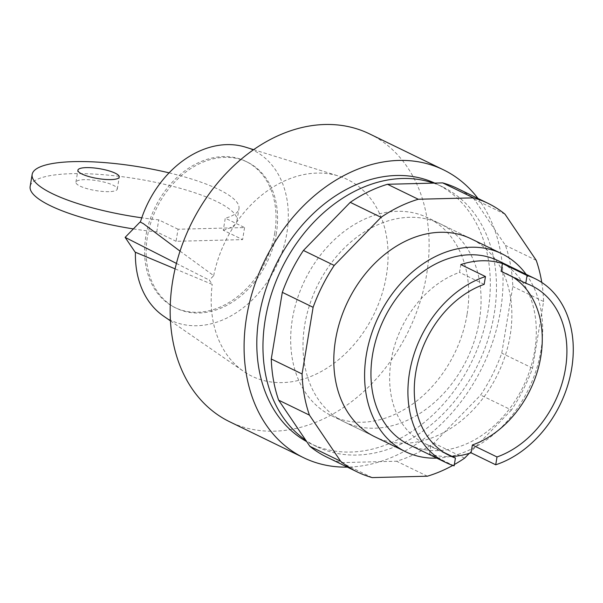 <?xml version="1.0" encoding="UTF-8"?>
<svg xmlns="http://www.w3.org/2000/svg" width="603" height="603" viewBox="0 0 603 603"><rect width="100%" height="100%" fill="white"/><g stroke="black" fill="none" stroke-linecap="round" stroke-linejoin="round"><path stroke-width="0.45" stroke-dasharray="3.02 2.26" d="M467.039 314.562A110.055 83.312 -64.1 0 1 331.605 415.753A110.055 83.312 -64.1 0 1 292.395 318.972A110.055 83.312 -64.1 0 1 427.829 217.789A110.055 83.312 -64.1 0 1 467.039 314.562M526.125 274.305A110.055 83.312 -64.1 0 1 540.951 350.494A110.055 83.312 -64.1 0 1 436.768 458.129M498.312 260.782A102.193 77.365 -64.1 0 1 534.718 350.652A102.193 77.365 -64.1 0 1 408.955 444.615M452.288 456.494A102.193 77.365 -64.1 0 1 429.494 453.855L454.134 465.833M429.494 453.855L430.791 446.039A94.332 71.41 -64.1 0 1 424.716 443.529A94.332 71.41 -64.1 0 1 391.875 356.418A94.332 71.41 -64.1 0 1 459.539 272.383L460.828 264.566M430.791 446.039L443.627 452.28M484.179 284.36L459.539 272.383M501.116 271.335A94.332 71.41 -64.1 0 1 507.191 273.845A94.332 71.41 -64.1 0 1 512.919 277.071M331.605 415.753L374.719 436.715A110.055 83.312 115.9 0 0 510.153 335.524A110.055 83.312 115.9 0 0 470.951 238.743L427.829 217.789M479.355 320.555A110.055 83.312 -64.1 0 1 343.921 421.738A110.055 83.312 -64.1 0 1 304.719 324.964A110.055 83.312 -64.1 0 1 409.49 217.306A110.055 83.312 -64.1 0 1 440.152 223.773A110.055 83.312 -64.1 0 1 479.355 320.555M326.736 457.089A149.363 113.07 115.9 0 0 341.396 462.629L396.593 461.235A149.363 113.07 115.9 0 0 433.821 443.167L480.651 395.048A149.363 113.07 115.9 0 0 501.764 353.177L512.799 286.515A149.363 113.07 115.9 0 0 505.435 245.361L474.207 199.216A149.363 113.07 115.9 0 0 457.338 188.422M372.194 477.599L341.396 462.629M427.391 476.204L396.593 461.235M464.619 458.137L433.821 443.167M454.345 464.559A149.363 113.07 -64.1 0 1 452.83 465.41M541.765 282.438A149.363 113.07 -64.1 0 1 543.597 301.492L532.562 368.147A149.363 113.07 -64.1 0 1 511.45 410.025L480.651 395.048M511.45 410.025L469.255 453.381M532.562 368.147L501.764 353.177M543.597 301.492L512.799 286.515M536.233 260.33L505.435 245.361M505.005 214.186L474.207 199.216M108.917 191.648A20.962 4.997 -170.6 0 1 86.922 188.626A20.962 4.997 -170.6 0 1 75.918 182.234A20.962 4.997 -170.6 0 1 84.284 179.671A20.962 4.997 -170.6 0 1 113.236 185.242A20.962 4.997 -170.6 0 1 117.284 189.086A20.962 4.997 -170.6 0 1 108.917 191.648M244.584 227.565L242.587 239.617L176.061 241.298L178.058 229.246L244.584 227.565L225.273 218.18L223.276 230.225L242.587 239.617M133.361 228.906A104.816 24.987 9.4 0 0 156.75 231.906L176.061 241.298M223.276 230.225A104.816 24.987 9.4 0 0 236.971 220.743A104.816 24.987 9.4 0 0 137.642 178.97A104.816 24.987 9.4 0 0 30.15 186.508M178.058 229.246L158.747 219.854A104.816 24.987 -170.6 0 1 141.773 217.811M156.75 231.906L158.747 219.854M169.089 172.857A104.816 24.987 -170.6 0 1 238.961 208.691A104.816 24.987 -170.6 0 1 225.273 218.18M274.772 232.803A81.232 61.491 -64.1 0 1 174.81 307.485A81.232 61.491 -64.1 0 1 145.873 236.059A81.232 61.491 -64.1 0 1 245.836 161.37A81.232 61.491 -64.1 0 1 274.772 232.803M276.31 233.549A81.232 61.491 -64.1 0 1 176.347 308.231A81.232 61.491 -64.1 0 1 147.411 236.806A81.232 61.491 -64.1 0 1 247.373 162.124A81.232 61.491 -64.1 0 1 276.31 233.549M369.601 133.919A160.029 121.143 -64.1 0 1 426.607 274.636A160.029 121.143 -64.1 0 1 229.675 421.768M477.968 198.455A160.029 121.143 -64.1 0 1 500.528 310.568A160.029 121.143 -64.1 0 1 347.373 467.121M434.733 183.086A144.305 109.241 -64.1 0 1 436.647 183.99A144.305 109.241 -64.1 0 1 488.053 310.884A144.305 109.241 -64.1 0 1 310.47 443.559A144.305 109.241 -64.1 0 1 306.686 441.6M433.444 183.116A144.305 109.241 -64.1 0 1 442.806 186.983A144.305 109.241 -64.1 0 1 494.211 313.877A144.305 109.241 -64.1 0 1 316.628 446.559A144.305 109.241 -64.1 0 1 305.729 440.19M176.423 263.413L209.354 280.124L212.248 284.405L175.089 268.848M180.041 251.134L213.696 275.661L209.354 280.124M138.358 253.765L135.11 252.114M213.696 275.661A109.324 82.754 -64.1 0 1 338.554 176.016A109.324 82.754 -64.1 0 1 374.071 314.02A109.324 82.754 -64.1 0 1 243.604 371.358A109.324 82.754 -64.1 0 1 212.248 284.405M245.504 147.147A94.505 71.538 -64.1 0 1 276.204 266.451A94.505 71.538 -64.1 0 1 163.428 316.017M449.356 455.506L424.716 443.529M531.831 285.822L507.191 273.845M374.719 436.715L343.921 421.738M470.951 238.743L440.152 223.773M75.918 182.234L77.915 170.189M117.284 189.086L119.281 177.033M236.971 220.743L238.961 208.691M176.347 308.231L174.81 307.485M316.628 446.559L310.47 443.559M442.806 186.983L436.647 183.99M170.438 320.856L243.604 371.358M253.644 149.672L338.554 176.016M247.373 162.124L245.836 161.37"/><path stroke-width="0.9" d="M436.768 458.129A110.055 83.312 -64.1 0 1 405.518 451.685A110.055 83.312 -64.1 0 1 366.315 354.903A110.055 83.312 -64.1 0 1 501.749 253.712A110.055 83.312 -64.1 0 1 526.125 274.305M443.627 452.28L455.431 458.016L454.134 465.833A102.193 77.365 -64.1 0 1 445.919 462.576L408.955 444.615A102.193 77.365 -64.1 0 1 372.548 354.745A102.193 77.365 -64.1 0 1 498.312 260.782L535.268 278.752A102.193 77.365 -64.1 0 1 571.674 368.614A102.193 77.365 -64.1 0 1 495.719 464.785L471.079 452.808A102.193 77.365 -64.1 0 1 452.288 456.494M445.919 462.576A102.193 77.365 -64.1 0 1 409.512 372.714A102.193 77.365 -64.1 0 1 485.468 276.543L460.828 264.566A102.193 77.365 -64.1 0 1 502.412 263.519L527.052 275.496A102.193 77.365 -64.1 0 1 535.268 278.752M455.431 458.016A94.332 71.41 -64.1 0 1 449.356 455.506A94.332 71.41 -64.1 0 1 416.515 368.395A94.332 71.41 -64.1 0 1 484.179 284.36L485.468 276.543M502.412 263.519L501.116 271.335L525.756 283.312A94.332 71.41 -64.1 0 1 531.831 285.822A94.332 71.41 -64.1 0 1 564.672 372.933A94.332 71.41 -64.1 0 1 497.008 456.968L472.368 444.991L471.079 452.808M512.919 277.071A94.332 71.41 -64.1 0 1 539.105 365.109A94.332 71.41 -64.1 0 1 472.368 444.991M497.008 456.968L495.719 464.785M527.052 275.496L525.756 283.312M501.749 253.712L470.951 238.743A110.055 83.312 115.9 0 0 440.296 232.283A110.055 83.312 115.9 0 0 335.517 339.934A110.055 83.312 115.9 0 0 374.719 436.715L405.518 451.685M340.665 461.272L309.437 415.128A149.363 113.07 -64.1 0 1 302.073 373.966L313.108 307.311A149.363 113.07 -64.1 0 1 334.22 265.433L381.051 217.314L350.253 202.344L303.422 250.464A149.363 113.07 115.9 0 0 282.31 292.342L271.275 358.996A149.363 113.07 115.9 0 0 278.639 400.151L309.867 446.303A149.363 113.07 115.9 0 0 326.736 457.089L357.534 472.066A149.363 113.07 -64.1 0 1 340.665 461.272L309.867 446.303M334.22 265.433L303.422 250.464M313.108 307.311L282.31 292.342M302.073 373.966L271.275 358.996M309.437 415.128L278.639 400.151M452.83 465.41A149.363 113.07 -64.1 0 1 427.391 476.204L372.194 477.599A149.363 113.07 -64.1 0 1 357.534 472.066M469.255 453.381L464.619 458.137A149.363 113.07 -64.1 0 1 454.345 464.559M381.051 217.314A149.363 113.07 -64.1 0 1 418.278 199.254L473.476 197.859A149.363 113.07 -64.1 0 1 488.136 203.392A149.363 113.07 -64.1 0 1 505.005 214.186L536.233 260.33A149.363 113.07 -64.1 0 1 541.765 282.438M488.136 203.392L457.338 188.422A149.363 113.07 115.9 0 0 442.677 182.89L387.48 184.277A149.363 113.07 115.9 0 0 350.253 202.344M473.476 197.859L442.677 182.89M418.278 199.254L387.48 184.277M86.274 167.619A20.962 4.997 9.4 0 0 77.915 170.189A20.962 4.997 9.4 0 0 88.92 176.573A20.962 4.997 9.4 0 0 110.914 179.596A20.962 4.997 9.4 0 0 119.281 177.033A20.962 4.997 9.4 0 0 115.226 173.189A20.962 4.997 9.4 0 0 86.274 167.619M141.773 217.811A104.816 24.987 -170.6 0 1 32.147 174.455L30.15 186.508A104.816 24.987 9.4 0 0 133.361 228.906M32.147 174.455A104.816 24.987 -170.6 0 1 169.089 172.857M347.373 467.121A160.029 121.143 -64.1 0 1 303.595 457.7L229.675 421.768A160.029 121.143 -64.1 0 1 172.669 281.051A160.029 121.143 -64.1 0 1 369.601 133.919L443.522 169.85A160.029 121.143 -64.1 0 1 477.968 198.455M303.595 457.7A160.029 121.143 -64.1 0 1 246.589 316.982A160.029 121.143 -64.1 0 1 443.522 169.85M306.686 441.6A144.305 109.241 -64.1 0 1 259.064 316.665A144.305 109.241 -64.1 0 1 434.733 183.086M305.729 440.19A144.305 109.241 -64.1 0 1 265.222 319.658A144.305 109.241 -64.1 0 1 433.444 183.116M140.1 221.987L143.348 223.638L140.1 221.987L125.123 237.371L176.423 263.413M125.123 237.371L135.11 252.114L175.089 268.848M143.348 223.638L180.041 251.134M140.424 221.979A94.505 71.538 -64.1 0 1 245.504 147.147L253.644 149.672M170.438 320.856L163.428 316.017A94.505 71.538 -64.1 0 1 135.426 252.28"/></g></svg>
